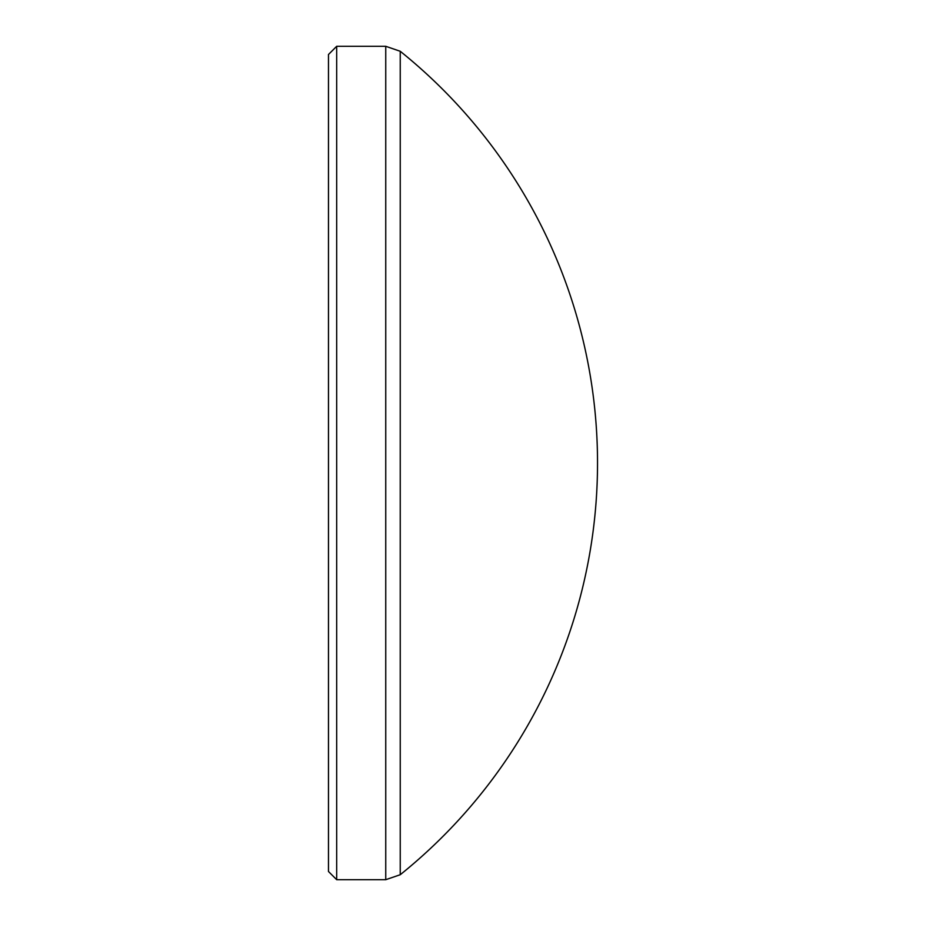 <?xml version="1.0" encoding="UTF-8"?>
<svg xmlns="http://www.w3.org/2000/svg" width="926" height="926" viewBox="0 0 926 926"><rect width="100%" height="100%" fill="white"/><g stroke="black" fill="none" stroke-linecap="round" stroke-linejoin="round"><path stroke-width="0.69" stroke-dasharray="4.63 3.47" d="M385.748 46.3L385.748 879.7M400.24 874.723L400.24 51.277M328.475 54.507L328.475 871.493M336.682 879.7L336.682 46.3"/><path stroke-width="1.39" d="M400.24 874.723A528.26 528.26 0 0 0 400.24 51.277L400.24 874.723L385.748 879.7L385.748 46.3L336.682 46.3L336.682 879.7L328.475 871.493L328.475 54.507L336.682 46.3M385.748 879.7L336.682 879.7M400.24 51.277L385.748 46.3"/></g></svg>
